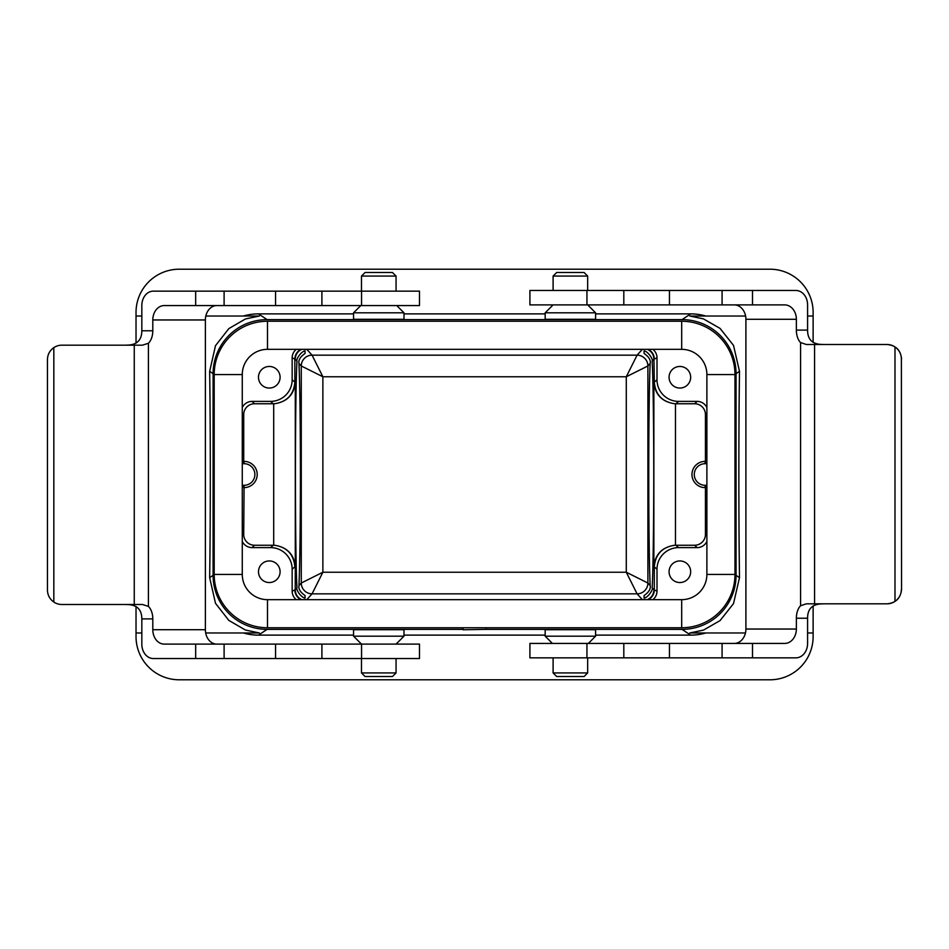 <?xml version="1.0" encoding="UTF-8"?>
<svg xmlns="http://www.w3.org/2000/svg" width="949" height="949" viewBox="0 0 949 949"><rect width="100%" height="100%" fill="white"/><g stroke="black" fill="none" stroke-linecap="round" stroke-linejoin="round"><path stroke-width="1.42" d="M652.888 349.339A10.807 10.807 -25 0 1 657.005 357.832L657.005 379.778A21.613 21.613 -41.3 0 0 678.606 401.391L675.913 403.752A21.613 21.613 -41.3 0 1 675.474 403.752A15.457 10.83 -178.8 0 1 674.359 403.705C662.046 401.747 655.213 394.689 653.873 382.518L657.005 379.778M706.886 407.548A10.807 10.807 136.4 0 0 697.135 401.391L678.606 401.391M669.069 377.251A10.807 10.807 0 0 1 685.273 367.904A10.807 10.807 0 0 1 685.273 386.611A10.807 10.807 0 0 1 669.069 377.251M652.888 599.661A10.807 10.807 25 0 0 657.005 591.168L657.005 569.222A21.613 21.613 41.3 0 1 678.606 547.609L697.135 547.609L694.644 545.248L675.913 545.248L678.606 547.609M706.886 541.452A10.807 10.807 -136.4 0 1 697.135 547.609M669.069 571.749A10.807 10.807 0 0 1 685.273 562.389A10.807 10.807 0 0 1 685.273 581.096A10.807 10.807 0 0 1 669.069 571.749M644.086 350.869L644.086 353.455C648.855 356.777 650.884 360.098 650.184 363.42C648.286 401.593 648.286 547.407 650.184 585.58C650.884 588.902 648.855 592.223 644.086 595.545L644.086 598.131C647.835 597.728 653.446 589.554 652.188 587.811C653.114 569.78 653.754 523.077 653.754 474.5C653.754 425.923 653.114 379.22 652.188 361.189C653.446 359.446 647.835 351.272 644.086 350.869L644.086 353.455M674.359 403.705C662.07 401.735 655.391 394.547 654.3 382.15L653.944 359.244C653.731 354.665 651.572 351.367 647.455 349.339M647.455 599.661C651.572 597.633 653.731 594.335 653.944 589.756L657.005 591.168M305.068 353.455L305.068 350.869C301.319 351.272 295.708 359.446 296.966 361.189C294.937 396.646 294.937 552.354 296.966 587.811C295.708 589.554 301.319 597.728 305.068 598.131L305.068 595.545C300.311 592.223 298.283 588.902 298.971 585.58C299.896 562.223 300.382 525.2 300.43 474.5C300.382 423.8 299.896 386.777 298.971 363.42C298.283 360.098 300.311 356.777 305.068 353.455L305.068 350.869M301.699 349.339C297.583 351.367 295.424 354.665 295.21 359.244L292.162 357.832L292.162 379.778A21.613 21.613 41.3 0 1 270.548 401.391L252.031 401.391L254.522 403.752L273.253 403.752L270.548 401.391M301.699 599.661C297.583 597.633 295.424 594.335 295.21 589.756L296.966 587.811M243.347 316.029A54.034 54.022 -146.3 0 1 258.484 313.87L353.562 313.87M403.989 313.87L545.177 313.87M595.592 313.87L690.682 313.87A54.034 54.022 146.3 0 1 705.807 316.029M595.592 635.13L690.682 635.13L682.034 629.365A54.034 54.022 33.7 0 0 736.056 575.355L736.056 373.645A54.034 54.022 146.3 0 0 682.034 319.635L267.12 319.635A54.034 54.022 -146.3 0 0 213.098 373.645L209.658 371.356L215.494 345.685L228.839 328.591L245.376 318.994L259.279 316.029M545.177 312.814L545.177 319.291L595.592 319.291L595.592 312.814L545.177 312.814L553.101 304.89M353.562 312.814L353.562 319.291L403.989 319.291L403.989 312.814L353.562 312.814L360.81 305.566M243.347 632.971A54.034 54.022 -33.7 0 0 258.484 635.13L353.562 635.13M403.989 635.13L545.177 635.13M682.034 629.365L486.102 629.365L486.102 627.752M463.053 627.752L463.053 629.756L486.102 629.365M463.053 629.365L267.12 629.365L258.484 635.13M595.592 636.186L595.592 629.709L545.177 629.709L545.177 636.186L595.592 636.186L588.344 643.434M403.989 636.186L403.989 629.709L353.562 629.709L353.562 636.186L403.989 636.186L396.065 644.11M813.127 605.901L813.127 636.577A43.215 43.215 0 0 1 769.912 679.792L179.242 679.792A43.215 43.215 0 0 1 136.027 636.577L136.027 632.971L141.828 632.971M807.587 316.029L813.127 316.029L813.127 312.423A43.215 43.215 0 0 0 769.912 269.208L179.242 269.208A43.215 43.215 0 0 0 136.027 312.423L136.027 343.17M136.027 606.506L136.027 632.971M259.279 632.971L245.376 630.006L228.839 620.409L215.494 603.315L209.658 577.644C210.512 520.776 210.512 428.224 209.658 371.356M813.127 316.029L813.127 342.423M745.451 632.971L689.816 632.971L703.458 630.112L720.054 620.61L733.518 603.588L739.496 577.644C738.642 520.776 738.642 428.224 739.496 371.356L733.518 345.412L720.054 328.39L703.458 318.888L689.828 316.029L745.594 316.029M209.658 577.644L213.098 575.355L213.098 373.645M213.098 575.355A54.034 54.022 -33.7 0 0 267.12 629.365M690.682 635.13A54.034 54.022 33.7 0 0 705.807 632.971M306.824 349.339L312.067 355.163L637.087 355.163L626.281 376.765L647.894 365.97L647.894 583.03A10.807 10.795 -42 0 1 637.087 593.837A10.807 10.795 135 0 0 647.894 583.03L650.184 585.58M647.894 365.97A10.807 10.795 -138 0 0 637.087 355.163A10.807 10.795 -135 0 1 647.894 365.97L650.184 363.42M298.971 585.58L301.272 583.03L301.272 365.97A10.807 10.795 138 0 1 312.067 355.163A10.807 10.795 -45 0 0 301.272 365.97L322.874 376.765L322.874 572.235L312.067 593.837A10.807 10.795 42 0 1 301.272 583.03L322.874 572.235L626.281 572.235L637.087 593.837L312.067 593.837L306.824 599.661M312.067 355.163L322.874 376.765L626.281 376.765L626.281 572.235L647.894 583.03M242.28 462.744L244.071 461.38A13.12 13.12 0 0 1 257.203 474.5A13.12 13.12 0 0 1 244.071 487.62L243.715 534.441A10.807 10.807 -43.6 0 0 254.522 545.248L273.253 545.248A21.613 21.613 -41.3 0 1 273.692 545.248A15.457 10.83 1.2 0 1 274.807 545.295C287.108 547.253 293.941 554.311 295.293 566.482L295.21 589.756M292.162 379.778L295.293 382.518C293.941 394.689 287.108 401.747 274.807 403.705A15.457 10.83 178.8 0 1 273.692 403.752A21.613 21.613 41.3 0 1 273.253 403.752M301.272 583.03A10.807 10.795 -135 0 0 312.067 593.837M657.005 569.222L653.873 566.482C655.213 554.311 662.046 547.253 674.359 545.295A15.457 10.83 -1.2 0 1 675.474 545.248A21.613 21.613 41.3 0 1 675.913 545.248M706.886 462.744L705.083 461.38A13.12 13.12 0 0 0 691.963 474.5A13.12 13.12 0 0 0 705.083 487.62L706.886 486.256M706.886 463.693L705.083 463.693A10.807 10.807 0 0 0 694.277 474.5A10.807 10.807 0 0 0 705.083 485.307L706.886 485.307M706.886 413.183L705.439 414.559A10.807 10.807 136.4 0 0 694.644 403.752L675.913 403.752M242.28 541.452A10.807 10.807 -43.6 0 0 252.031 547.609L270.548 547.609A21.613 21.613 -41.3 0 1 292.162 569.222L292.162 591.168L294.854 589.91A10.807 10.807 65 0 0 300.999 599.661M242.28 463.693L244.071 463.693A10.807 10.807 0 0 1 254.878 474.5A10.807 10.807 0 0 1 244.071 485.307L242.28 485.307M694.644 545.248A10.807 10.807 -136.4 0 0 705.439 534.441L706.886 535.817M705.439 487.62L705.439 534.441M705.439 414.559L705.439 461.38M296.278 349.339A10.807 10.807 25 0 0 292.162 357.832M242.28 407.548A10.807 10.807 43.6 0 1 252.031 401.391M280.097 377.251A10.807 10.807 0 0 0 269.291 366.456A10.807 10.807 0 0 0 258.484 377.251A10.807 10.807 0 0 0 269.291 388.058A10.807 10.807 0 0 0 280.097 377.251M254.522 403.752A10.807 10.807 43.6 0 0 243.715 414.559L243.715 461.38M243.715 487.62L242.28 486.256M296.278 599.661A10.807 10.807 -25 0 1 292.162 591.168M280.097 571.749A10.807 10.807 0 0 0 269.291 560.942A10.807 10.807 0 0 0 258.484 571.749A10.807 10.807 0 0 0 269.291 582.544A10.807 10.807 0 0 0 280.097 571.749M305.068 598.131L305.068 595.545M644.086 598.131L644.086 595.545M392.459 676.53L365.092 676.53L361.486 672.924L396.065 672.924L392.459 676.53M378.781 272.47L392.459 272.47L396.065 276.076L361.486 276.076L365.092 272.47L378.781 272.47M584.074 676.53L556.695 676.53L553.101 672.924L587.668 672.924L584.074 676.53M570.385 272.47L584.074 272.47L587.668 276.076L553.101 276.076L556.695 272.47L570.385 272.47M681.679 627.752A53.298 53.298 0 0 0 734.977 574.442L734.977 374.558A53.298 53.298 0 0 0 681.679 321.248L267.488 321.248A53.298 53.298 0 0 0 214.189 374.558L214.189 574.442A53.298 53.298 0 0 0 267.488 627.752L681.679 627.752L681.679 599.661L267.488 599.661A25.208 25.208 0 0 1 242.28 574.442L242.28 374.558A25.208 25.208 0 0 1 267.488 349.339L681.679 349.339A25.208 25.208 0 0 1 706.886 374.558L706.886 574.442A25.208 25.208 0 0 1 681.679 599.661M901.55 358.912C900.684 350.181 895.88 345.377 887.137 344.499L886.971 344.499A14.401 14.401 90 0 1 894.99 346.943C899.106 349.873 901.23 353.858 901.384 358.912L901.55 589.412L901.384 358.912M823.661 344.499L820.351 344.38C811.81 343.645 807.552 338.888 807.587 330.098L796.365 330.098A14.401 8.411 -90 0 0 800.576 342.577L806.353 344.499L886.971 344.499M901.384 589.412C901.23 594.465 899.106 598.451 894.99 601.381A14.401 14.401 90 0 1 886.971 603.825L887.137 603.825C895.88 602.947 900.684 598.143 901.55 589.412M586.945 643.434L586.945 657.847L529.91 657.847L529.91 643.434L752.51 643.434L752.51 657.847L795.891 657.847A14.401 11.696 -90 0 0 807.587 643.434L807.587 618.226C807.552 609.436 811.81 604.679 820.351 603.955L823.661 603.825M886.971 603.825L806.353 603.825L800.576 605.747A14.401 8.411 -90 0 0 796.365 618.226L807.587 618.226M752.51 643.434L784.669 643.434A14.401 11.696 90 0 0 796.365 629.033L745.902 629.033A14.401 11.696 -90 0 1 734.206 643.434M796.365 629.033L796.365 618.226M796.365 330.098L796.365 319.291A14.401 11.696 90 0 0 784.669 304.89L529.91 304.89L529.91 290.477L795.891 290.477A14.401 11.696 -90 0 1 807.587 304.89L807.587 330.098M745.902 629.033L745.902 319.291L796.365 319.291M734.206 304.89A14.401 11.696 -90 0 1 745.902 319.291M752.51 304.89L752.51 290.477M814.562 603.825L814.562 344.499M894.99 601.381L894.99 346.943M722.082 304.89L722.082 290.477M586.945 304.89L586.945 290.477M586.945 657.847L752.51 657.847M722.082 643.434L722.082 657.847M125.576 604.501L128.886 604.62C137.486 605.355 141.804 610.112 141.828 618.902L152.801 618.902A14.401 8.766 90 0 0 148.412 606.423L142.504 604.501L61.851 604.501A14.401 14.401 90 0 1 53.832 602.057C49.728 599.127 47.592 595.142 47.45 590.088L47.45 359.588C47.592 354.535 49.728 350.549 53.832 347.619A14.401 14.401 90 0 1 61.851 345.175L142.504 345.175L148.412 343.253A14.401 8.766 90 0 0 152.801 330.774L141.828 330.774C141.804 339.564 137.486 344.321 128.886 345.045L125.576 345.175M361.557 305.566L361.557 291.153L419.482 291.153L419.482 305.566L164.236 305.566A14.401 11.435 -90 0 0 152.801 319.967L205.387 319.967A14.401 11.435 90 0 1 216.811 305.566M152.801 319.967L152.801 330.774M152.801 618.902L152.801 629.709A14.401 11.435 -90 0 0 164.236 644.11L419.482 644.11L419.482 658.523L153.263 658.523A14.401 11.435 90 0 1 141.828 644.11L141.828 618.902M205.387 319.967L205.387 629.709L152.801 629.709M216.811 644.11A14.401 11.435 90 0 1 205.387 629.709M195.672 305.566L195.672 291.153L153.263 291.153A14.401 11.435 90 0 0 141.828 305.566L141.828 330.774M195.672 644.11L195.672 658.523M134.26 345.175L134.26 604.501M53.832 347.619L53.832 602.057M224.106 644.11L224.106 658.523M361.557 644.11L361.557 658.523M361.557 291.153L195.672 291.153M224.106 305.566L224.106 291.153M637.087 355.163L642.331 349.339M653.944 359.244L652.188 361.189M652.188 587.811L653.944 589.756M642.331 599.661L637.087 593.837M296.966 361.189L295.21 359.244M301.272 365.97L298.971 363.42M682.034 319.635L690.682 313.87M258.484 313.87L267.12 319.635M274.807 403.705C287.084 401.735 293.775 394.547 294.854 382.15L294.854 359.09A10.807 10.807 115.7 0 1 300.999 349.339M295.293 382.518L295.293 566.482M736.056 575.355L739.496 577.644M739.496 371.356L736.056 373.645M274.807 545.295C287.084 547.265 293.775 554.453 294.854 566.85L292.162 569.222M648.167 599.661A10.807 10.807 -64.3 0 0 654.3 589.91L654.3 566.85C655.391 554.453 662.07 547.265 674.359 545.295M675.474 403.752L675.474 545.248M653.873 566.482L653.873 382.518M705.083 487.62L705.083 485.307M705.083 461.38L705.083 463.693M694.644 403.752L697.135 401.391M657.005 357.832L654.3 359.09A10.807 10.807 -115 0 0 648.167 349.339M273.692 545.248L273.692 403.752M270.548 547.609L273.253 545.248M244.071 487.62L244.071 485.307M244.071 461.38L244.071 463.693M254.522 545.248L252.031 547.609M243.715 414.559L242.28 413.183M242.28 535.817L243.715 534.441M267.488 627.752L267.488 599.661M214.189 574.442L242.28 574.442M214.189 374.558L242.28 374.558M267.488 321.248L267.488 349.339M681.679 321.248L681.679 349.339M734.977 374.558L706.886 374.558M734.977 574.442L706.886 574.442M800.576 605.747L800.576 342.577M669.448 304.89L669.448 290.477M669.448 643.434L669.448 657.847M148.412 343.253L148.412 606.423M275.554 644.11L275.554 658.523M275.554 305.566L275.554 291.153M205.684 632.971L259.362 632.971M136.027 316.029L141.828 316.029M205.814 316.029L259.362 316.029M807.587 632.971L813.127 632.971M361.486 658.523L361.486 672.924M396.065 658.523L396.065 672.924M361.486 644.11L353.562 636.186M396.065 291.153L396.065 276.076M361.486 291.153L361.486 276.076M396.741 305.566L403.989 312.814M553.101 657.847L553.101 672.924M587.668 657.847L587.668 672.924M552.425 643.434L545.177 636.186M587.668 290.477L587.668 276.076M553.101 290.477L553.101 276.076M587.668 304.89L595.592 312.814M623.813 304.89L623.813 290.477M623.813 643.434L623.813 657.847M321.901 644.11L321.901 658.523M321.901 305.566L321.901 291.153"/></g></svg>
